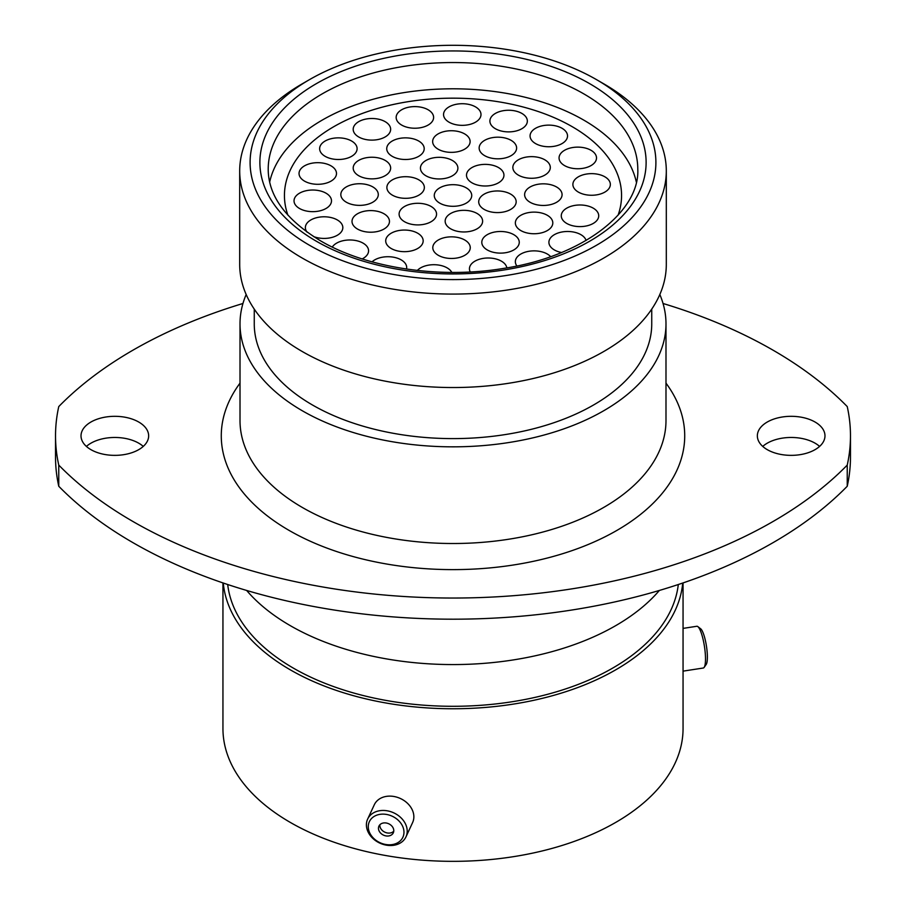 <?xml version="1.0" encoding="UTF-8"?>
<svg xmlns="http://www.w3.org/2000/svg" width="906" height="906" viewBox="0 0 906 906"><rect width="100%" height="100%" fill="white"/><g stroke="black" fill="none" stroke-linecap="round" stroke-linejoin="round"><path stroke-width="1.36" d="M815.083 422.037A33.816 19.524 0 0 0 778.22 417.802A33.816 19.524 0 0 0 757.348 435.843A33.816 19.524 0 0 0 767.257 449.648A33.816 19.524 0 0 0 804.109 453.872A33.816 19.524 0 0 0 824.981 435.843A33.816 19.524 0 0 0 815.083 422.037M762.739 446.42A33.816 19.524 180 0 1 815.083 443.181A33.816 19.524 180 0 1 819.59 446.42M138.743 422.037A33.816 19.524 0 0 0 101.891 417.802A33.816 19.524 0 0 0 81.019 435.843A33.816 19.524 0 0 0 90.917 449.648A33.816 19.524 0 0 0 127.78 453.872A33.816 19.524 0 0 0 148.652 435.843A33.816 19.524 0 0 0 138.743 422.037M86.41 446.42A33.816 19.524 180 0 1 138.743 443.181A33.816 19.524 180 0 1 143.261 446.42M132.944 542.649A452.626 261.324 180 0 1 58.765 486.262L58.765 465.106A452.626 261.324 0 0 0 132.944 521.494A452.626 261.324 0 0 0 847.235 465.106L847.235 486.262A452.626 261.324 180 0 1 132.944 542.649M309.524 245.277A202.899 117.146 0 0 0 596.476 245.277A202.899 117.146 0 0 0 596.476 79.615L603.826 83.862A213.306 123.148 180 0 1 666.306 170.94A213.306 123.148 180 0 1 534.631 284.711A213.306 123.148 180 0 1 302.174 258.017A213.306 123.148 180 0 1 239.694 170.94A213.306 123.148 180 0 1 302.174 83.862L309.524 79.615A202.899 117.146 0 0 0 309.524 245.277M666.306 170.94L666.306 264.393A213.306 123.148 180 0 1 534.631 378.164A213.306 123.148 180 0 1 302.174 351.471A213.306 123.148 180 0 1 239.694 264.393L239.694 170.94M651.742 309.127L651.742 323.861A198.742 114.745 180 0 1 529.059 429.874A198.742 114.745 180 0 1 312.468 404.993A198.742 114.745 180 0 1 254.258 323.861L254.258 309.127M659.828 294.495A212.989 122.967 180 0 1 665.989 323.861A212.989 122.967 180 0 1 534.506 437.473A212.989 122.967 180 0 1 302.389 410.814A212.989 122.967 180 0 1 240.011 323.861A212.989 122.967 180 0 1 246.172 294.495M659.375 590.44A230.056 132.82 180 0 1 290.328 625.672A230.056 132.82 180 0 1 246.625 590.44M678.3 584.517A225.787 130.362 180 0 1 532.49 697.948A225.787 130.362 180 0 1 293.34 668.107A225.787 130.362 180 0 1 227.7 584.517M682.728 583.034A230.056 132.82 180 0 1 535.333 699.964A230.056 132.82 180 0 1 290.328 669.851A230.056 132.82 180 0 1 223.272 583.034M683.056 582.92L683.056 728.515A230.056 132.82 180 0 1 541.041 851.232A230.056 132.82 180 0 1 290.328 822.433A230.056 132.82 180 0 1 222.944 728.515L222.944 582.92M58.765 486.262A397.474 229.478 180 0 1 55.526 456.986L55.526 435.843A397.474 229.478 180 0 1 58.765 406.567A452.626 261.324 0 0 1 242.955 303.487M663.045 303.487A452.626 261.324 0 0 1 847.235 406.567A397.474 229.478 180 0 1 850.474 435.843L850.474 456.986A397.474 229.478 180 0 1 847.235 486.262M850.474 435.843A397.474 229.478 180 0 1 847.235 465.106M58.765 465.106A397.474 229.478 180 0 1 55.526 435.843M603.826 83.862L596.476 79.615A202.899 117.146 0 0 0 309.524 79.615M697.847 626.612L700.666 628.787A18.482 3.907 81.2 0 1 706.453 646.148A18.482 3.907 81.2 0 1 706.193 664.449L704.155 667.371A21.121 4.462 -98.8 0 0 704.449 646.454A21.121 4.462 -98.8 0 0 697.847 626.612A21.121 4.462 -98.8 0 0 697.314 626.318A21.121 4.462 -98.8 0 0 696.816 626.273L683.056 628.39M683.056 671.142L703.271 668.016A21.121 4.462 -98.8 0 0 704.155 667.371M395.05 817.778A18.482 14.575 -155.1 0 0 370.667 819.522A18.482 14.575 -155.1 0 0 377.19 841.153A18.482 14.575 -155.1 0 0 401.585 839.398A18.482 14.575 -155.1 0 0 395.05 817.778M376.602 841.346A21.121 16.659 24.9 0 1 367.643 819.092A21.121 16.659 24.9 0 1 397.009 814.63A21.121 16.659 24.9 0 1 405.967 836.884A21.121 16.659 24.9 0 1 376.602 841.346M382.287 834.471A7.928 6.251 -155.1 0 0 393.317 832.795A7.928 6.251 -155.1 0 0 389.954 824.449A7.928 6.251 -155.1 0 0 378.935 826.125A7.928 6.251 -155.1 0 0 382.287 834.471M379.863 824.766A7.928 6.251 -155.1 0 0 383.657 831.527A7.928 6.251 -155.1 0 0 393.748 831.21M367.643 819.092L374.303 804.766A21.121 16.659 24.9 0 1 403.657 800.292A21.121 16.659 24.9 0 1 412.615 822.546L405.967 836.884M566.748 223.442A18.732 10.815 180 0 1 561.267 215.798A18.732 10.815 180 0 1 572.819 205.809A18.732 10.815 180 0 1 593.237 208.154A18.732 10.815 180 0 1 598.719 215.798A18.732 10.815 180 0 1 587.156 225.787A18.732 10.815 180 0 1 566.748 223.442M561.482 252.514A18.732 10.815 180 0 1 554.381 249.954A18.732 10.815 180 0 1 548.9 242.298A18.732 10.815 180 0 1 560.463 232.31A18.732 10.815 180 0 1 580.871 234.654A18.732 10.815 180 0 1 586.091 240.464M520.837 230.577A18.732 10.815 180 0 1 515.355 222.933A18.732 10.815 180 0 1 526.918 212.944A18.732 10.815 180 0 1 547.326 215.288A18.732 10.815 180 0 1 552.807 222.933A18.732 10.815 180 0 1 541.244 232.921A18.732 10.815 180 0 1 520.837 230.577M484.2 209.422A18.732 10.815 180 0 1 478.708 201.778A18.732 10.815 180 0 1 490.271 191.789A18.732 10.815 180 0 1 510.678 194.133A18.732 10.815 180 0 1 516.171 201.778A18.732 10.815 180 0 1 504.608 211.766A18.732 10.815 180 0 1 484.2 209.422M578.368 192.095A18.732 10.815 180 0 1 572.886 184.45A18.732 10.815 180 0 1 584.449 174.462A18.732 10.815 180 0 1 604.857 176.806A18.732 10.815 180 0 1 610.35 184.45A18.732 10.815 180 0 1 598.787 194.439A18.732 10.815 180 0 1 578.368 192.095M530.112 202.287A18.732 10.815 180 0 1 524.619 194.643A18.732 10.815 180 0 1 536.182 184.654A18.732 10.815 180 0 1 556.59 186.998A18.732 10.815 180 0 1 562.082 194.643A18.732 10.815 180 0 1 550.52 204.631A18.732 10.815 180 0 1 530.112 202.287M518.334 175.107A18.732 10.815 180 0 1 512.853 167.451A18.732 10.815 180 0 1 524.415 157.463A18.732 10.815 180 0 1 544.823 159.807A18.732 10.815 180 0 1 550.304 167.451A18.732 10.815 180 0 1 538.742 177.451A18.732 10.815 180 0 1 518.334 175.107M535.548 143.578A18.732 10.815 180 0 1 530.067 135.934A18.732 10.815 180 0 1 541.629 125.945A18.732 10.815 180 0 1 562.037 128.29A18.732 10.815 180 0 1 567.53 135.934A18.732 10.815 180 0 1 555.967 145.923A18.732 10.815 180 0 1 535.548 143.578M564.54 165.583A18.732 10.815 180 0 1 559.059 157.938A18.732 10.815 180 0 1 570.621 147.95A18.732 10.815 180 0 1 591.029 150.294A18.732 10.815 180 0 1 596.51 157.938A18.732 10.815 180 0 1 584.948 167.927A18.732 10.815 180 0 1 564.54 165.583M471.981 182.831A18.732 10.815 180 0 1 466.499 175.186A18.732 10.815 180 0 1 478.062 165.198A18.732 10.815 180 0 1 498.47 167.542A18.732 10.815 180 0 1 503.951 175.186A18.732 10.815 180 0 1 492.388 185.175A18.732 10.815 180 0 1 471.981 182.831M484.642 155.651A18.732 10.815 180 0 1 479.149 148.006A18.732 10.815 180 0 1 490.712 138.006A18.732 10.815 180 0 1 511.12 140.351A18.732 10.815 180 0 1 516.613 148.006A18.732 10.815 180 0 1 505.05 157.995A18.732 10.815 180 0 1 484.642 155.651M495.378 128.72A18.732 10.815 180 0 1 489.897 121.064A18.732 10.815 180 0 1 501.46 111.076A18.732 10.815 180 0 1 521.867 113.42A18.732 10.815 180 0 1 527.349 121.064A18.732 10.815 180 0 1 515.786 131.064A18.732 10.815 180 0 1 495.378 128.72M449.025 122.174A18.732 10.815 180 0 1 443.544 114.53A18.732 10.815 180 0 1 455.106 104.541A18.732 10.815 180 0 1 475.514 106.885A18.732 10.815 180 0 1 480.995 114.53A18.732 10.815 180 0 1 469.433 124.518A18.732 10.815 180 0 1 449.025 122.174M438.142 149.196A18.732 10.815 180 0 1 432.649 141.54A18.732 10.815 180 0 1 444.212 131.551A18.732 10.815 180 0 1 464.619 133.895A18.732 10.815 180 0 1 470.112 141.54A18.732 10.815 180 0 1 458.549 151.54A18.732 10.815 180 0 1 438.142 149.196M425.922 175.787A18.732 10.815 180 0 1 420.441 168.131A18.732 10.815 180 0 1 432.003 158.142A18.732 10.815 180 0 1 452.411 160.487A18.732 10.815 180 0 1 457.892 168.131A18.732 10.815 180 0 1 446.33 178.131A18.732 10.815 180 0 1 425.922 175.787M401.641 125.062A18.732 10.815 180 0 1 396.16 117.418A18.732 10.815 180 0 1 407.723 107.429A18.732 10.815 180 0 1 428.13 109.773A18.732 10.815 180 0 1 433.612 117.418A18.732 10.815 180 0 1 422.06 127.406A18.732 10.815 180 0 1 401.641 125.062M392.23 156.33A18.732 10.815 180 0 1 386.737 148.686A18.732 10.815 180 0 1 398.3 138.686A18.732 10.815 180 0 1 418.719 141.03A18.732 10.815 180 0 1 424.201 148.686A18.732 10.815 180 0 1 412.638 158.675A18.732 10.815 180 0 1 392.23 156.33M358.674 136.953A18.732 10.815 180 0 1 353.193 129.309A18.732 10.815 180 0 1 364.756 119.32A18.732 10.815 180 0 1 385.163 121.664A18.732 10.815 180 0 1 390.645 129.309A18.732 10.815 180 0 1 379.082 139.298A18.732 10.815 180 0 1 358.674 136.953M304.529 181.132A18.732 10.815 180 0 1 299.037 173.488A18.732 10.815 180 0 1 310.599 163.499A18.732 10.815 180 0 1 331.007 165.843A18.732 10.815 180 0 1 336.5 173.488A18.732 10.815 180 0 1 324.937 183.476A18.732 10.815 180 0 1 304.529 181.132M325.129 156.33A18.732 10.815 180 0 1 319.637 148.686A18.732 10.815 180 0 1 331.2 138.686A18.732 10.815 180 0 1 351.619 141.03A18.732 10.815 180 0 1 357.1 148.686A18.732 10.815 180 0 1 345.537 158.675A18.732 10.815 180 0 1 325.129 156.33M358.674 175.696A18.732 10.815 180 0 1 353.193 168.052A18.732 10.815 180 0 1 364.756 158.063A18.732 10.815 180 0 1 385.163 160.407A18.732 10.815 180 0 1 390.645 168.052A18.732 10.815 180 0 1 379.082 178.04A18.732 10.815 180 0 1 358.674 175.696M392.377 195.152A18.732 10.815 180 0 1 386.885 187.508A18.732 10.815 180 0 1 398.447 177.519A18.732 10.815 180 0 1 418.866 179.864A18.732 10.815 180 0 1 424.348 187.508A18.732 10.815 180 0 1 412.785 197.497A18.732 10.815 180 0 1 392.377 195.152M346.319 202.208A18.732 10.815 180 0 1 340.826 194.552A18.732 10.815 180 0 1 352.389 184.564A18.732 10.815 180 0 1 372.808 186.908A18.732 10.815 180 0 1 378.289 194.552A18.732 10.815 180 0 1 366.726 204.552A18.732 10.815 180 0 1 346.319 202.208M307.123 232.185A18.732 10.815 180 0 1 305.367 227.61A18.732 10.815 180 0 1 316.93 217.61A18.732 10.815 180 0 1 337.338 219.954A18.732 10.815 180 0 1 342.83 227.61A18.732 10.815 180 0 1 332.808 237.179A18.732 10.815 180 0 1 313.465 236.511M299.524 208.493A18.732 10.815 180 0 1 294.031 200.849A18.732 10.815 180 0 1 305.594 190.849A18.732 10.815 180 0 1 326.013 193.193A18.732 10.815 180 0 1 331.494 200.849A18.732 10.815 180 0 1 319.931 210.838A18.732 10.815 180 0 1 299.524 208.493M357.496 229.048A18.732 10.815 180 0 1 352.015 221.404A18.732 10.815 180 0 1 363.578 211.415A18.732 10.815 180 0 1 383.985 213.759A18.732 10.815 180 0 1 389.467 221.404A18.732 10.815 180 0 1 377.915 231.392A18.732 10.815 180 0 1 357.496 229.048M404.586 221.744A18.732 10.815 180 0 1 399.104 214.099A18.732 10.815 180 0 1 410.667 204.11A18.732 10.815 180 0 1 431.075 206.455A18.732 10.815 180 0 1 436.556 214.099A18.732 10.815 180 0 1 424.993 224.088A18.732 10.815 180 0 1 404.586 221.744M332.275 247.055A18.732 10.815 180 0 1 363.091 243.148A18.732 10.815 180 0 1 368.572 250.803A18.732 10.815 180 0 1 362.207 258.923M372.038 261.845A18.732 10.815 180 0 1 401.199 259.886A18.732 10.815 180 0 1 406.692 267.53A18.732 10.815 180 0 1 406.5 269.048M391.199 248.504A18.732 10.815 180 0 1 385.707 240.86A18.732 10.815 180 0 1 397.27 230.871A18.732 10.815 180 0 1 417.689 233.216A18.732 10.815 180 0 1 423.17 240.86A18.732 10.815 180 0 1 411.607 250.849A18.732 10.815 180 0 1 391.199 248.504M438.289 255.299A18.732 10.815 180 0 1 432.796 247.655A18.732 10.815 180 0 1 444.359 237.666A18.732 10.815 180 0 1 464.767 240.011A18.732 10.815 180 0 1 470.259 247.655A18.732 10.815 180 0 1 458.696 257.644A18.732 10.815 180 0 1 438.289 255.299M450.644 228.799A18.732 10.815 180 0 1 445.163 221.143A18.732 10.815 180 0 1 456.726 211.155A18.732 10.815 180 0 1 477.134 213.499A18.732 10.815 180 0 1 482.615 221.143A18.732 10.815 180 0 1 471.052 231.143A18.732 10.815 180 0 1 450.644 228.799M487.281 249.954A18.732 10.815 180 0 1 481.799 242.298A18.732 10.815 180 0 1 493.362 232.31A18.732 10.815 180 0 1 513.77 234.654A18.732 10.815 180 0 1 519.263 242.298A18.732 10.815 180 0 1 507.7 252.298A18.732 10.815 180 0 1 487.281 249.954M516.884 265.956A18.732 10.815 180 0 1 515.355 261.675A18.732 10.815 180 0 1 526.918 251.687A18.732 10.815 180 0 1 547.326 254.031A18.732 10.815 180 0 1 550.644 256.625M470.248 271.959A18.732 10.815 180 0 1 469.444 268.81A18.732 10.815 180 0 1 481.007 258.822A18.732 10.815 180 0 1 501.414 261.166A18.732 10.815 180 0 1 506.828 267.87M417.338 270.441A18.732 10.815 180 0 1 447.111 267.87A18.732 10.815 180 0 1 451.811 272.412M439.761 203.137A18.732 10.815 180 0 1 434.268 195.492A18.732 10.815 180 0 1 445.831 185.504A18.732 10.815 180 0 1 466.239 187.848A18.732 10.815 180 0 1 471.732 195.492A18.732 10.815 180 0 1 460.169 205.481A18.732 10.815 180 0 1 439.761 203.137M572.196 126.681A168.561 97.316 180 0 1 621.561 195.492A168.561 97.316 180 0 1 618.073 215.198A168.561 97.316 0 0 0 621.561 195.492A168.561 97.316 0 0 0 551.448 116.5A168.561 97.316 0 0 0 376.126 108.879A168.561 97.316 0 0 0 284.439 195.492A168.561 97.316 180 0 1 388.493 105.583A168.561 97.316 180 0 1 572.196 126.681M287.927 215.198A168.561 97.316 180 0 1 284.439 195.492A168.561 97.316 0 0 0 287.927 215.198M636.329 182.061A184.79 106.693 0 0 0 560.927 108.89A184.79 106.693 0 0 0 269.671 182.061M240.011 323.861L240.011 420.543A212.989 122.967 0 0 0 302.389 507.496A212.989 122.967 0 0 0 534.506 534.155A212.989 122.967 0 0 0 665.989 420.543L665.989 323.861M665.989 383.147A231.721 133.782 180 0 1 582.898 546.624A231.721 133.782 180 0 1 289.15 530.44A231.721 133.782 180 0 1 240.011 383.147M637.79 169.241A184.79 106.693 0 0 0 583.668 93.794A184.79 106.693 0 0 0 382.287 70.668A184.79 106.693 0 0 0 268.21 169.241C268.312 195.809 285.775 219.682 320.611 240.871C366.42 267.893 439.546 279.116 503.385 268.448C583.26 256.613 639.964 211.075 637.79 169.241M589.557 83.601A193.114 111.495 180 0 1 589.557 241.279A193.114 111.495 180 0 1 316.443 241.279A193.114 111.495 180 0 1 316.443 83.601A193.114 111.495 180 0 1 589.557 83.601"/></g></svg>
